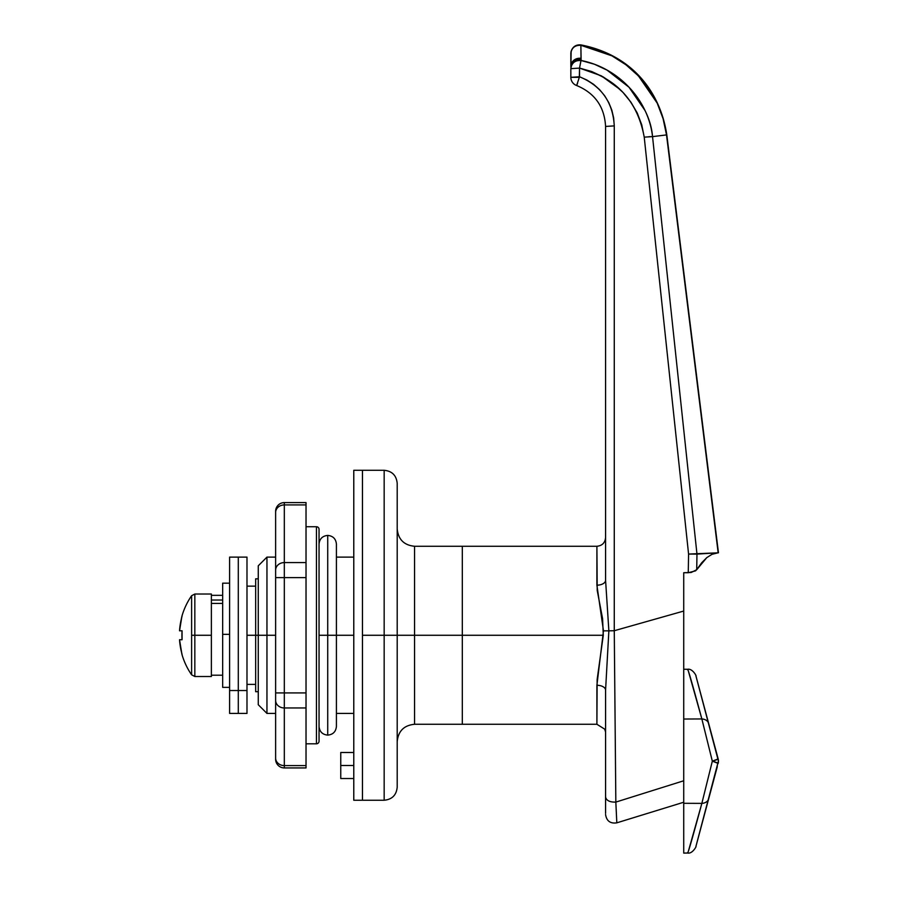<?xml version="1.0" encoding="UTF-8"?>
<svg xmlns="http://www.w3.org/2000/svg" width="898" height="898" viewBox="0 0 898 898"><rect width="100%" height="100%" fill="white"/><g stroke="black" fill="none" stroke-linecap="round" stroke-linejoin="round"><path stroke-width="1.35" d="M266.953 635.268L258.265 635.268L258.265 704.728L258.265 635.268L266.953 635.268L266.953 713.416L266.953 635.268L275.63 635.268L266.953 635.268L266.953 557.119L266.953 635.268M605.578 813.375L605.578 690.147A8.688 4.883 0 0 0 596.901 685.275L596.901 724.271L597.136 679.562L603.288 635.268L462.313 635.268L462.313 546.265L414.562 546.265L414.562 635.268L462.313 635.268L462.313 724.271L462.313 635.268L462.313 724.271L462.313 635.268L414.562 635.268L414.562 546.265L414.562 635.268L397.197 635.268L397.197 787.22L397.197 635.268L384.164 635.268L384.164 800.241L384.164 635.268L362.466 635.268L362.466 800.241L353.778 800.241L362.466 800.241L362.466 470.294L362.466 800.241L362.466 635.268L384.164 635.268L384.164 470.294L362.466 470.294L362.466 635.268L362.466 470.294L353.778 470.294L362.466 470.294M353.778 765.511L340.757 765.511L340.757 778.532L340.757 765.511L353.778 765.511M353.778 635.268L336.413 635.268L353.778 635.268L353.778 800.241L353.778 470.294L353.778 635.268M605.578 732.05L604.713 729.165L596.901 724.271L414.562 724.271L414.562 635.268L414.562 724.271L414.562 635.268L397.197 635.268L397.197 483.315L397.197 787.22C396.411 795.123 392.067 799.467 384.164 800.241L384.164 635.268L397.197 635.268L397.197 483.315C396.411 475.412 392.067 471.068 384.164 470.294M462.313 635.268L462.313 546.265L462.313 635.268L603.288 635.268L602.58 618.61L597.204 590.39L596.901 546.265L462.313 546.265L462.313 635.268M258.265 565.807L258.265 635.268L255.661 635.268L255.661 691.707L255.661 635.268L258.265 635.268L258.265 565.807L266.953 557.119L275.63 557.119M340.757 752.49L340.757 765.511L340.757 752.49L353.778 752.49M384.164 635.268L384.164 470.294L384.164 635.268M648.917 136.709L652.52 136.631M657.179 103.079L663.072 118.615L666.518 134.913L652.543 136.631L666.518 134.913L718.164 552.786L696.971 554.1L652.543 136.631C651.241 120.152 643.395 103.674 628.982 87.218L607.093 70.145L594.454 64.241L581.028 60.492A8.688 8.284 19.3 0 0 579.109 60.323L581.028 60.492L580.883 45.293L597.148 49.412M683.726 796.571L683.726 780.777L615.837 802.094L683.726 780.777L683.726 611.055L614.266 630.722L614.266 125.888C612.952 102.26 601.368 85.882 579.536 76.768L579.536 68.102L591.692 71.526L603.142 76.902L613.603 83.918L622.965 92.415L630.901 102.148L637.232 113.002L641.733 124.788L644.225 137.136L688.575 554.066L688.261 572.722L683.726 572.722L683.726 611.055L614.266 630.722L608.866 630.845L614.266 630.722L615.837 802.094L614.266 630.722L614.266 125.888L613.648 117.907L611.819 110.106L608.81 102.686L604.702 95.805L599.595 89.643L593.6 84.333L586.854 80.012L579.536 76.768L570.847 77.318L579.333 77.318L579.536 68.102L581.118 59.605A8.688 8.262 171.9 0 0 570.971 67.182A8.688 8.262 -8.1 0 1 581.118 59.605L581.017 58.37L581.028 60.492L577.223 60.559L573.889 62.187L571.611 65.116A8.688 8.284 19.3 0 0 571.454 65.464M255.661 578.828L255.661 635.268L246.984 635.268L255.661 635.268L255.661 578.828L258.265 578.828M605.578 537.588C605.061 542.852 602.165 545.748 596.901 546.265L596.901 585.182A8.688 4.883 -0 0 0 605.578 580.288L608.866 630.845L603.467 630.845L608.866 630.845L605.578 690.147A8.688 4.883 180 0 0 596.901 685.275L603.467 630.845L596.901 585.182A8.688 4.883 180 0 0 605.578 580.288L605.578 507.471L605.578 580.288L608.866 630.845L605.578 690.147L605.578 796.997C606.363 800.578 609.776 802.273 615.826 802.094L616.814 822.837C610.326 823.792 606.577 821.019 605.578 814.531M605.578 778.936L605.578 787.759M605.578 702.562L605.578 718.602M576.909 84.951L576.639 85.512C594.835 93.1 604.489 106.75 605.578 126.438L614.266 125.888L605.578 126.438L605.578 507.471L605.578 126.438C604.489 106.75 594.835 93.1 576.639 85.512A8.688 8.688 0 0 1 570.847 77.318L570.847 68.652L570.847 77.318A8.688 8.688 0 0 0 576.639 85.512L577.549 83.312M619.979 89.418L601.312 75.825L579.536 68.102C615.882 77.486 637.445 100.497 644.225 137.136L688.575 554.066L717.311 552.854L712.024 554.302L706.793 557.624L701.675 562.777L696.713 569.725L696.971 554.1L652.543 136.631C648.322 99.24 617.768 67.541 581.028 60.492L580.445 63.354L581.028 60.492C575.012 60.222 571.611 62.939 570.847 68.652C571.611 62.939 575.012 60.222 581.028 60.492L579.536 68.102L570.847 68.652L579.536 68.102L580.445 63.354M645.078 110.611L629.049 87.297M620.608 79.428L607.171 70.19M596.901 49.323L612.088 55.923M626.063 64.869L638.478 75.948L657.168 103.068L663.072 118.603M663.925 121.69L666.507 134.812M581.118 59.605L580.883 45.293A8.688 8.273 180 0 0 570.847 53.465L570.847 66.542A8.688 8.284 0 0 1 581.017 58.37A8.688 8.284 180 0 0 570.847 66.542L570.847 66.609M612.021 55.889L626.041 64.858L638.456 75.937M611.953 55.844L580.883 45.293C624.862 52.017 661.568 90.44 666.518 134.913L718.164 552.786L712.024 554.302L706.793 557.624L696.713 569.725L696.971 554.1L688.575 554.066L688.261 572.722L695.591 570.847L706.793 557.624M683.726 802.172L683.726 800.152M615.837 802.094L615.826 802.094C609.776 802.273 606.363 800.578 605.578 796.997C605.578 820.099 605.578 820.099 605.578 796.997M616.533 816.585L616.443 814.812M586.854 80.012L593.6 84.333M616.174 809.019L616.376 813.397M579.333 77.318L576.639 85.512L579.333 77.318L570.847 77.318L579.333 77.318M718.456 552.775L666.81 134.868C660.311 92.09 632.338 55.025 580.939 44.9L580.939 44.9C576.033 44.507 572.756 46.64 571.128 51.287L570.892 67.765M571.409 65.599A8.688 8.284 19.3 0 1 581.028 60.492M571.274 65.981L570.971 67.328M644.225 137.136L652.543 136.631L644.225 137.136M683.726 789.757L683.726 572.722L691.191 572.475L696.713 569.725M246.984 586.147L255.661 586.147L246.984 586.147M246.984 684.388L255.661 684.388L246.984 684.388M570.847 53.465C571.588 47.841 574.922 45.113 580.883 45.293L580.883 45.293M718.243 759.237L718.164 758.922A8.688 8.688 0 0 1 718.456 761.167L718.456 761.178A8.688 8.688 0 0 1 718.164 763.412L718.243 763.098M683.726 853.033L683.726 780.777M696.264 845.164L718.456 761.167L695.894 675.801C696.915 676.811 692.582 668.191 687.644 669.302L683.726 669.235M683.726 853.1L687.644 853.033C692.605 854.144 696.927 845.478 695.894 846.533L718.456 760.842M683.726 782.27L683.726 803.306L701.854 803.384L712.327 761.167L701.854 718.95L683.726 719.029L701.854 718.95L688.295 670.817M688.295 851.54L701.854 803.384L683.726 803.306L683.726 852.572M718.164 758.922L708.702 723.631A8.688 6.791 165 0 0 701.854 718.95L712.327 761.167A8.688 0.685 -15 0 0 718.164 758.922L712.327 761.167L718.164 763.412A8.688 0.685 -165 0 0 712.327 761.167L701.854 803.384A8.688 6.791 15 0 0 708.702 798.715A8.688 6.791 -165 0 1 701.854 803.384C692.032 839.664 687.296 856.041 687.621 852.505M687.621 669.829C687.307 666.35 692.044 682.716 701.854 718.95A8.688 6.791 -15 0 1 708.702 723.631L696.017 676.25M717.311 766.589L696.713 843.491M696.713 678.854L717.311 755.746M316.444 526.733A2.604 2.604 0 0 1 319.048 529.337L319.048 741.198A2.604 2.604 0 0 1 316.444 743.802L306.027 743.802L316.444 743.802L316.444 526.733L306.027 526.733L316.444 526.733L316.444 743.802A2.604 2.604 0 0 0 319.048 741.198L319.048 529.337A2.604 2.604 0 0 0 316.444 526.733M275.63 511.288L275.63 512.444A8.688 7.521 0 0 1 284.318 504.923L284.318 562.575L306.027 562.575L306.027 577.616L306.027 562.575L284.318 562.575L284.318 502.599A8.688 8.688 0 0 0 275.63 511.288A8.688 8.688 0 0 1 284.318 502.599L284.318 504.923L306.027 504.923L306.027 562.575L306.027 502.599L306.027 504.923L284.318 504.923A8.688 7.521 180 0 0 275.63 512.444L275.63 759.248A8.688 8.688 0 0 0 284.318 767.936L284.318 765.601A8.688 7.521 180 0 1 275.63 758.092L275.63 758.956M275.63 512.444L275.63 570.095A8.688 7.521 0 0 1 284.318 562.575A8.688 7.521 180 0 0 275.63 570.095L275.63 577.616L284.318 577.616L284.318 562.575L284.318 577.616L306.027 577.616L284.318 577.616L284.318 692.919L306.027 692.919L284.318 692.919L284.318 707.961L306.027 707.961L284.318 707.961L284.318 765.601L306.027 765.601L306.027 577.616L306.027 765.601L284.318 765.601L284.318 767.936L306.027 767.936L306.027 765.601L306.027 767.936L284.318 767.936A8.688 8.688 0 0 1 275.63 759.248M284.318 692.919L284.318 577.616L275.63 577.616L275.63 692.919L284.318 692.919L275.63 692.919L275.63 700.44A8.688 7.521 -0 0 0 284.318 707.961L284.318 692.919M284.318 765.601L284.318 707.961A8.688 7.521 180 0 1 275.63 700.44L275.63 758.092A8.688 7.521 -0 0 0 284.318 765.601M229.607 713.416L229.607 557.119L229.607 690.528L238.296 690.528L238.296 557.119L238.296 713.416L238.296 690.528L229.607 690.528L229.607 713.416L246.984 713.416L246.984 557.119L246.984 713.416M211.378 600.032L222.67 600.032L211.378 600.032M222.67 603.411L211.378 603.411L222.67 603.411M229.607 634.347L222.67 634.347L222.67 687.363L222.67 634.347L229.607 634.347M222.67 583.172L222.67 634.347L222.67 583.172L229.607 583.172M319.048 544.098C319.553 538.834 322.449 535.938 327.725 535.41C333.001 535.938 335.897 538.834 336.413 544.098L336.413 635.268L327.725 635.268L327.725 535.41L327.725 635.268L336.413 635.268L336.413 726.437C335.897 731.702 333.001 734.598 327.725 735.114C322.449 734.598 319.553 731.702 319.048 726.437M327.725 635.268L327.725 535.41L327.725 735.114L327.725 635.268L319.048 635.268L327.725 635.268M191.622 674.825L194.832 676.508L211.378 676.508L211.378 635.268L194.832 635.268L194.832 676.508L194.832 635.268L191.622 635.268L191.622 674.825L191.622 595.7A69.46 69.46 0 0 0 181.924 616.196L179.544 630.789L182.058 630.789L182.058 639.735L179.544 639.735L181.924 654.339A69.46 69.46 0 0 0 191.622 674.825A69.46 69.46 0 0 1 181.924 654.339L179.679 641.576M181.138 619.833L181.924 616.196A69.46 69.46 0 0 1 191.622 595.7L191.622 635.268L211.378 635.268L211.378 594.027L211.378 676.508M179.679 628.948L179.881 627.118M181.924 635.268L182.058 630.789A68.282 61.109 90 0 0 182.058 639.735L181.924 635.268M182.058 654.272A69.314 69.314 0 0 1 179.544 639.735L182.058 639.735M182.058 630.789L179.544 630.789A69.314 69.314 0 0 1 182.058 616.253L181.924 616.196M191.622 595.7L194.832 594.027L194.832 635.268L194.832 594.027L211.378 594.027M238.296 690.528L246.984 690.528L238.296 690.528L238.296 713.416L238.296 557.119L238.296 690.528M275.63 713.416L266.953 713.416L258.265 704.728M414.562 546.265C404.021 545.232 398.229 539.44 397.197 528.9M353.778 778.532L340.757 778.532M353.778 713.416L336.413 713.416M384.164 800.241L362.466 800.241M353.778 557.119L336.413 557.119M414.562 724.271C404.021 725.303 398.229 731.084 397.197 741.636M258.265 691.707L255.661 691.707M683.726 802.24L616.814 822.837M571.341 65.779L570.847 68.652M306.027 502.599L284.318 502.599M229.607 557.119L246.984 557.119M211.378 675.206L222.67 675.206M211.378 595.329L222.67 595.329M229.607 687.363L222.67 687.363"/></g></svg>
